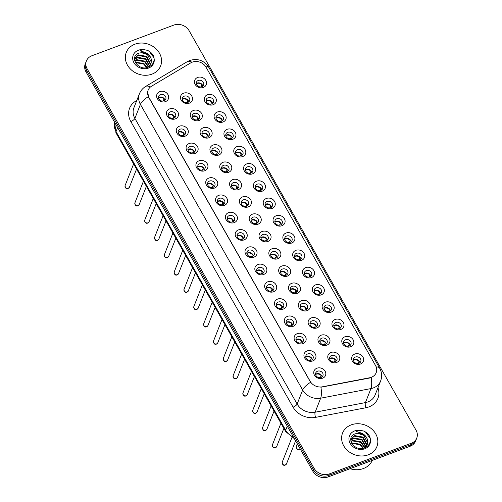 <?xml version="1.0" encoding="UTF-8"?>
<svg xmlns="http://www.w3.org/2000/svg" width="502" height="502" viewBox="0 0 502 502"><rect width="100%" height="100%" fill="white"/><g stroke="black" fill="none" stroke-linecap="round" stroke-linejoin="round"><path stroke-width="0.75" d="M175.311 118.886A6.149 5.246 -158.5 0 1 167.141 115.893A6.149 5.246 -158.5 0 1 169.638 108.903A6.149 5.246 -158.5 0 1 177.802 111.902A6.149 5.246 -158.5 0 1 175.311 118.886M170.26 111.896A3.847 3.276 21.5 0 0 168.452 113.609A3.847 3.276 21.5 0 0 169.588 117.33A3.847 3.276 21.5 0 0 173.805 118.139A3.847 3.276 21.5 0 0 175.606 116.426A3.847 3.276 21.5 0 0 174.47 112.705A3.847 3.276 21.5 0 0 170.26 111.896M185.131 136.174A6.149 5.246 -158.5 0 1 176.961 133.181A6.149 5.246 -158.5 0 1 179.459 126.19A6.149 5.246 -158.5 0 1 187.622 129.19A6.149 5.246 -158.5 0 1 185.131 136.174M180.08 129.183A3.847 3.276 21.5 0 0 178.273 130.896A3.847 3.276 21.5 0 0 179.409 134.618A3.847 3.276 21.5 0 0 183.625 135.427A3.847 3.276 21.5 0 0 185.426 133.714A3.847 3.276 21.5 0 0 184.29 129.993A3.847 3.276 21.5 0 0 180.08 129.183M194.952 153.461A6.149 5.246 -158.5 0 1 186.782 150.468A6.149 5.246 -158.5 0 1 189.279 143.478A6.149 5.246 -158.5 0 1 197.443 146.477A6.149 5.246 -158.5 0 1 194.952 153.461M189.9 146.471A3.847 3.276 21.5 0 0 188.093 148.184A3.847 3.276 21.5 0 0 189.229 151.905A3.847 3.276 21.5 0 0 193.446 152.715A3.847 3.276 21.5 0 0 195.247 151.002A3.847 3.276 21.5 0 0 194.111 147.281A3.847 3.276 21.5 0 0 189.9 146.471M204.772 170.749A6.149 5.246 -158.5 0 1 196.602 167.756A6.149 5.246 -158.5 0 1 199.099 160.765A6.149 5.246 -158.5 0 1 207.263 163.765A6.149 5.246 -158.5 0 1 204.772 170.749M199.721 163.759A3.847 3.276 21.5 0 0 197.913 165.472A3.847 3.276 21.5 0 0 199.049 169.193A3.847 3.276 21.5 0 0 203.266 170.002A3.847 3.276 21.5 0 0 205.067 168.289A3.847 3.276 21.5 0 0 203.931 164.568A3.847 3.276 21.5 0 0 199.721 163.759M214.592 188.037A6.149 5.246 -158.5 0 1 206.422 185.037A6.149 5.246 -158.5 0 1 208.92 178.053A6.149 5.246 -158.5 0 1 217.084 181.053A6.149 5.246 -158.5 0 1 214.592 188.037M209.541 181.046A3.847 3.276 21.5 0 0 207.734 182.753A3.847 3.276 21.5 0 0 208.87 186.48A3.847 3.276 21.5 0 0 213.086 187.29A3.847 3.276 21.5 0 0 214.887 185.577A3.847 3.276 21.5 0 0 213.752 181.856A3.847 3.276 21.5 0 0 209.541 181.046M224.413 205.324A6.149 5.246 -158.5 0 1 216.243 202.325A6.149 5.246 -158.5 0 1 218.74 195.341A6.149 5.246 -158.5 0 1 226.904 198.34A6.149 5.246 -158.5 0 1 224.413 205.324M219.361 198.334A3.847 3.276 21.5 0 0 217.554 200.041A3.847 3.276 21.5 0 0 218.69 203.768A3.847 3.276 21.5 0 0 222.907 204.571A3.847 3.276 21.5 0 0 224.708 202.864A3.847 3.276 21.5 0 0 223.572 199.143A3.847 3.276 21.5 0 0 219.361 198.334M234.233 222.612A6.149 5.246 -158.5 0 1 226.063 219.612A6.149 5.246 -158.5 0 1 228.561 212.628A6.149 5.246 -158.5 0 1 236.724 215.622A6.149 5.246 -158.5 0 1 234.233 222.612M229.182 215.622A3.847 3.276 21.5 0 0 227.375 217.328A3.847 3.276 21.5 0 0 228.51 221.056A3.847 3.276 21.5 0 0 232.727 221.859A3.847 3.276 21.5 0 0 234.528 220.152A3.847 3.276 21.5 0 0 233.392 216.431A3.847 3.276 21.5 0 0 229.182 215.622M244.054 239.9A6.149 5.246 -158.5 0 1 235.884 236.9A6.149 5.246 -158.5 0 1 238.381 229.916A6.149 5.246 -158.5 0 1 246.545 232.909A6.149 5.246 -158.5 0 1 244.054 239.9M239.002 232.909A3.847 3.276 21.5 0 0 237.195 234.616A3.847 3.276 21.5 0 0 238.331 238.337A3.847 3.276 21.5 0 0 242.548 239.147A3.847 3.276 21.5 0 0 244.348 237.44A3.847 3.276 21.5 0 0 243.213 233.719A3.847 3.276 21.5 0 0 239.002 232.909M253.874 257.187A6.149 5.246 -158.5 0 1 245.704 254.188A6.149 5.246 -158.5 0 1 248.201 247.204A6.149 5.246 -158.5 0 1 256.365 250.197A6.149 5.246 -158.5 0 1 253.874 257.187M248.823 250.197A3.847 3.276 21.5 0 0 247.015 251.904A3.847 3.276 21.5 0 0 248.151 255.625A3.847 3.276 21.5 0 0 252.368 256.434A3.847 3.276 21.5 0 0 254.169 254.727A3.847 3.276 21.5 0 0 253.033 251A3.847 3.276 21.5 0 0 248.823 250.197M263.694 274.475A6.149 5.246 -158.5 0 1 255.524 271.475A6.149 5.246 -158.5 0 1 258.022 264.491A6.149 5.246 -158.5 0 1 266.185 267.484A6.149 5.246 -158.5 0 1 263.694 274.475M258.643 267.484A3.847 3.276 21.5 0 0 256.836 269.191A3.847 3.276 21.5 0 0 257.972 272.912A3.847 3.276 21.5 0 0 262.188 273.722A3.847 3.276 21.5 0 0 263.989 272.015A3.847 3.276 21.5 0 0 262.853 268.288A3.847 3.276 21.5 0 0 258.643 267.484M273.515 291.762A6.149 5.246 -158.5 0 1 265.345 288.763A6.149 5.246 -158.5 0 1 267.842 281.773A6.149 5.246 -158.5 0 1 276.006 284.772A6.149 5.246 -158.5 0 1 273.515 291.762M268.463 284.772A3.847 3.276 21.5 0 0 266.656 286.479A3.847 3.276 21.5 0 0 267.792 290.2A3.847 3.276 21.5 0 0 272.009 291.009A3.847 3.276 21.5 0 0 273.81 289.303A3.847 3.276 21.5 0 0 272.674 285.575A3.847 3.276 21.5 0 0 268.463 284.772M283.335 309.05A6.149 5.246 -158.5 0 1 275.165 306.051A6.149 5.246 -158.5 0 1 277.662 299.06A6.149 5.246 -158.5 0 1 285.826 302.06A6.149 5.246 -158.5 0 1 283.335 309.05M278.284 302.053A3.847 3.276 21.5 0 0 276.476 303.766A3.847 3.276 21.5 0 0 277.612 307.488A3.847 3.276 21.5 0 0 281.829 308.297A3.847 3.276 21.5 0 0 283.63 306.584A3.847 3.276 21.5 0 0 282.494 302.863A3.847 3.276 21.5 0 0 278.284 302.053M293.155 326.338A6.149 5.246 -158.5 0 1 284.985 323.338A6.149 5.246 -158.5 0 1 287.483 316.348A6.149 5.246 -158.5 0 1 295.647 319.347A6.149 5.246 -158.5 0 1 293.155 326.338M288.104 319.341A3.847 3.276 21.5 0 0 286.297 321.054A3.847 3.276 21.5 0 0 287.433 324.775A3.847 3.276 21.5 0 0 291.649 325.585A3.847 3.276 21.5 0 0 293.45 323.872A3.847 3.276 21.5 0 0 292.315 320.15A3.847 3.276 21.5 0 0 288.104 319.341M302.976 343.619A6.149 5.246 -158.5 0 1 294.806 340.626A6.149 5.246 -158.5 0 1 297.303 333.635A6.149 5.246 -158.5 0 1 305.467 336.635A6.149 5.246 -158.5 0 1 302.976 343.619M297.924 336.629A3.847 3.276 21.5 0 0 296.117 338.342A3.847 3.276 21.5 0 0 297.253 342.063A3.847 3.276 21.5 0 0 301.47 342.872A3.847 3.276 21.5 0 0 303.271 341.159A3.847 3.276 21.5 0 0 302.135 337.438A3.847 3.276 21.5 0 0 297.924 336.629M312.796 360.907A6.149 5.246 -158.5 0 1 304.626 357.913A6.149 5.246 -158.5 0 1 307.124 350.923A6.149 5.246 -158.5 0 1 315.287 353.923A6.149 5.246 -158.5 0 1 312.796 360.907M307.745 353.916A3.847 3.276 21.5 0 0 305.938 355.629A3.847 3.276 21.5 0 0 307.073 359.35A3.847 3.276 21.5 0 0 311.29 360.16A3.847 3.276 21.5 0 0 313.091 358.447A3.847 3.276 21.5 0 0 311.955 354.726A3.847 3.276 21.5 0 0 307.745 353.916M322.617 378.194A6.149 5.246 -158.5 0 1 314.447 375.201A6.149 5.246 -158.5 0 1 316.944 368.211A6.149 5.246 -158.5 0 1 325.108 371.21A6.149 5.246 -158.5 0 1 322.617 378.194M317.565 371.204A3.847 3.276 21.5 0 0 315.758 372.917A3.847 3.276 21.5 0 0 316.9 376.638A3.847 3.276 21.5 0 0 321.111 377.448A3.847 3.276 21.5 0 0 322.911 375.734A3.847 3.276 21.5 0 0 321.776 372.013A3.847 3.276 21.5 0 0 317.565 371.204M165.491 101.605A6.149 5.246 -158.5 0 1 157.321 98.605A6.149 5.246 -158.5 0 1 159.818 91.615A6.149 5.246 -158.5 0 1 167.982 94.614A6.149 5.246 -158.5 0 1 165.491 101.605M160.439 94.608A3.847 3.276 21.5 0 0 158.632 96.321A3.847 3.276 21.5 0 0 159.768 100.042A3.847 3.276 21.5 0 0 163.985 100.852A3.847 3.276 21.5 0 0 165.785 99.139A3.847 3.276 21.5 0 0 164.65 95.418A3.847 3.276 21.5 0 0 160.439 94.608M199.143 120.449A6.149 5.246 -158.5 0 1 190.973 117.455A6.149 5.246 -158.5 0 1 193.471 110.465A6.149 5.246 -158.5 0 1 201.635 113.465A6.149 5.246 -158.5 0 1 199.143 120.449M194.092 113.458A3.847 3.276 21.5 0 0 192.285 115.171A3.847 3.276 21.5 0 0 193.421 118.892A3.847 3.276 21.5 0 0 197.637 119.702A3.847 3.276 21.5 0 0 199.438 117.989A3.847 3.276 21.5 0 0 198.303 114.268A3.847 3.276 21.5 0 0 194.092 113.458M208.964 137.736A6.149 5.246 -158.5 0 1 200.794 134.737A6.149 5.246 -158.5 0 1 203.291 127.753A6.149 5.246 -158.5 0 1 211.455 130.752A6.149 5.246 -158.5 0 1 208.964 137.736M203.912 130.746A3.847 3.276 21.5 0 0 202.105 132.459A3.847 3.276 21.5 0 0 203.241 136.18A3.847 3.276 21.5 0 0 207.458 136.99A3.847 3.276 21.5 0 0 209.259 135.276A3.847 3.276 21.5 0 0 208.123 131.555A3.847 3.276 21.5 0 0 203.912 130.746M218.784 155.024A6.149 5.246 -158.5 0 1 210.614 152.024A6.149 5.246 -158.5 0 1 213.112 145.04A6.149 5.246 -158.5 0 1 221.275 148.04A6.149 5.246 -158.5 0 1 218.784 155.024M213.733 148.034A3.847 3.276 21.5 0 0 211.926 149.74A3.847 3.276 21.5 0 0 213.061 153.468A3.847 3.276 21.5 0 0 217.278 154.271A3.847 3.276 21.5 0 0 219.079 152.564A3.847 3.276 21.5 0 0 217.943 148.843A3.847 3.276 21.5 0 0 213.733 148.034M228.605 172.311A6.149 5.246 -158.5 0 1 220.434 169.312A6.149 5.246 -158.5 0 1 222.932 162.328A6.149 5.246 -158.5 0 1 231.096 165.327A6.149 5.246 -158.5 0 1 228.605 172.311M223.553 165.321A3.847 3.276 21.5 0 0 221.746 167.028A3.847 3.276 21.5 0 0 222.888 170.755A3.847 3.276 21.5 0 0 227.099 171.558A3.847 3.276 21.5 0 0 228.899 169.852A3.847 3.276 21.5 0 0 227.764 166.131A3.847 3.276 21.5 0 0 223.553 165.321M238.425 189.599A6.149 5.246 -158.5 0 1 230.255 186.6A6.149 5.246 -158.5 0 1 232.752 179.616A6.149 5.246 -158.5 0 1 240.916 182.609A6.149 5.246 -158.5 0 1 238.425 189.599M233.374 182.609A3.847 3.276 21.5 0 0 231.566 184.316A3.847 3.276 21.5 0 0 232.708 188.043A3.847 3.276 21.5 0 0 236.919 188.846A3.847 3.276 21.5 0 0 238.72 187.139A3.847 3.276 21.5 0 0 237.584 183.418A3.847 3.276 21.5 0 0 233.374 182.609M248.245 206.887A6.149 5.246 -158.5 0 1 240.075 203.887A6.149 5.246 -158.5 0 1 242.573 196.903A6.149 5.246 -158.5 0 1 250.736 199.896A6.149 5.246 -158.5 0 1 248.245 206.887M243.194 199.896A3.847 3.276 21.5 0 0 241.387 201.603A3.847 3.276 21.5 0 0 242.529 205.324A3.847 3.276 21.5 0 0 246.739 206.134A3.847 3.276 21.5 0 0 248.54 204.427A3.847 3.276 21.5 0 0 247.404 200.706A3.847 3.276 21.5 0 0 243.194 199.896M258.066 224.174A6.149 5.246 -158.5 0 1 249.896 221.175A6.149 5.246 -158.5 0 1 252.393 214.191A6.149 5.246 -158.5 0 1 260.557 217.184A6.149 5.246 -158.5 0 1 258.066 224.174M253.014 217.184A3.847 3.276 21.5 0 0 251.207 218.891A3.847 3.276 21.5 0 0 252.349 222.612A3.847 3.276 21.5 0 0 256.56 223.421A3.847 3.276 21.5 0 0 258.361 221.715A3.847 3.276 21.5 0 0 257.225 217.987A3.847 3.276 21.5 0 0 253.014 217.184M267.886 241.462A6.149 5.246 -158.5 0 1 259.716 238.463A6.149 5.246 -158.5 0 1 262.213 231.472A6.149 5.246 -158.5 0 1 270.377 234.472A6.149 5.246 -158.5 0 1 267.886 241.462M262.835 234.472A3.847 3.276 21.5 0 0 261.027 236.178A3.847 3.276 21.5 0 0 262.169 239.9A3.847 3.276 21.5 0 0 266.38 240.709A3.847 3.276 21.5 0 0 268.181 239.002A3.847 3.276 21.5 0 0 267.045 235.275A3.847 3.276 21.5 0 0 262.835 234.472M277.706 258.75A6.149 5.246 -158.5 0 1 269.536 255.75A6.149 5.246 -158.5 0 1 272.034 248.76A6.149 5.246 -158.5 0 1 280.198 251.759A6.149 5.246 -158.5 0 1 277.706 258.75M272.655 251.753A3.847 3.276 21.5 0 0 270.848 253.466A3.847 3.276 21.5 0 0 271.99 257.187A3.847 3.276 21.5 0 0 276.2 257.997A3.847 3.276 21.5 0 0 278.001 256.29A3.847 3.276 21.5 0 0 276.866 252.562A3.847 3.276 21.5 0 0 272.655 251.753M287.527 276.037A6.149 5.246 -158.5 0 1 279.357 273.038A6.149 5.246 -158.5 0 1 281.854 266.047A6.149 5.246 -158.5 0 1 290.018 269.047A6.149 5.246 -158.5 0 1 287.527 276.037M282.475 269.041A3.847 3.276 21.5 0 0 280.668 270.754A3.847 3.276 21.5 0 0 281.81 274.475A3.847 3.276 21.5 0 0 286.021 275.284A3.847 3.276 21.5 0 0 287.822 273.571A3.847 3.276 21.5 0 0 286.686 269.85A3.847 3.276 21.5 0 0 282.475 269.041M297.347 293.325A6.149 5.246 -158.5 0 1 289.177 290.325A6.149 5.246 -158.5 0 1 291.675 283.335A6.149 5.246 -158.5 0 1 299.838 286.335A6.149 5.246 -158.5 0 1 297.347 293.325M292.296 286.328A3.847 3.276 21.5 0 0 290.489 288.041A3.847 3.276 21.5 0 0 291.631 291.762A3.847 3.276 21.5 0 0 295.841 292.572A3.847 3.276 21.5 0 0 297.648 290.859A3.847 3.276 21.5 0 0 296.506 287.138A3.847 3.276 21.5 0 0 292.296 286.328M307.168 310.606A6.149 5.246 -158.5 0 1 298.997 307.613A6.149 5.246 -158.5 0 1 301.495 300.623A6.149 5.246 -158.5 0 1 309.659 303.622A6.149 5.246 -158.5 0 1 307.168 310.606M302.116 303.616A3.847 3.276 21.5 0 0 300.309 305.329A3.847 3.276 21.5 0 0 301.451 309.05A3.847 3.276 21.5 0 0 305.662 309.859A3.847 3.276 21.5 0 0 307.469 308.146A3.847 3.276 21.5 0 0 306.327 304.425A3.847 3.276 21.5 0 0 302.116 303.616M316.988 327.894A6.149 5.246 -158.5 0 1 308.818 324.901A6.149 5.246 -158.5 0 1 311.315 317.91A6.149 5.246 -158.5 0 1 319.479 320.91A6.149 5.246 -158.5 0 1 316.988 327.894M311.937 320.903A3.847 3.276 21.5 0 0 310.129 322.617A3.847 3.276 21.5 0 0 311.271 326.338A3.847 3.276 21.5 0 0 315.482 327.147A3.847 3.276 21.5 0 0 317.289 325.434A3.847 3.276 21.5 0 0 316.147 321.713A3.847 3.276 21.5 0 0 311.937 320.903M326.808 345.181A6.149 5.246 -158.5 0 1 318.644 342.188A6.149 5.246 -158.5 0 1 321.136 335.198A6.149 5.246 -158.5 0 1 329.299 338.197A6.149 5.246 -158.5 0 1 326.808 345.181M321.757 338.191A3.847 3.276 21.5 0 0 319.95 339.904A3.847 3.276 21.5 0 0 321.092 343.625A3.847 3.276 21.5 0 0 325.302 344.435A3.847 3.276 21.5 0 0 327.109 342.722A3.847 3.276 21.5 0 0 325.967 339.001A3.847 3.276 21.5 0 0 321.757 338.191M336.629 362.469A6.149 5.246 -158.5 0 1 328.465 359.476A6.149 5.246 -158.5 0 1 330.956 352.486A6.149 5.246 -158.5 0 1 339.12 355.485A6.149 5.246 -158.5 0 1 336.629 362.469M331.577 355.479A3.847 3.276 21.5 0 0 329.77 357.192A3.847 3.276 21.5 0 0 330.912 360.913A3.847 3.276 21.5 0 0 335.123 361.722A3.847 3.276 21.5 0 0 336.93 360.009A3.847 3.276 21.5 0 0 335.788 356.288A3.847 3.276 21.5 0 0 331.577 355.479M189.323 103.161A6.149 5.246 -158.5 0 1 181.153 100.168A6.149 5.246 -158.5 0 1 183.65 93.177A6.149 5.246 -158.5 0 1 191.814 96.177A6.149 5.246 -158.5 0 1 189.323 103.161M184.272 96.171A3.847 3.276 21.5 0 0 182.464 97.884A3.847 3.276 21.5 0 0 183.6 101.605A3.847 3.276 21.5 0 0 187.817 102.414A3.847 3.276 21.5 0 0 189.618 100.701A3.847 3.276 21.5 0 0 188.482 96.98A3.847 3.276 21.5 0 0 184.272 96.171M213.155 104.723A6.149 5.246 -158.5 0 1 204.985 101.724A6.149 5.246 -158.5 0 1 207.483 94.74A6.149 5.246 -158.5 0 1 215.647 97.739A6.149 5.246 -158.5 0 1 213.155 104.723M208.104 97.733A3.847 3.276 21.5 0 0 206.297 99.44A3.847 3.276 21.5 0 0 207.439 103.167A3.847 3.276 21.5 0 0 211.649 103.977A3.847 3.276 21.5 0 0 213.457 102.264A3.847 3.276 21.5 0 0 212.315 98.543A3.847 3.276 21.5 0 0 208.104 97.733M222.976 122.011A6.149 5.246 -158.5 0 1 214.806 119.012A6.149 5.246 -158.5 0 1 217.303 112.028A6.149 5.246 -158.5 0 1 225.467 115.027A6.149 5.246 -158.5 0 1 222.976 122.011M217.924 115.021A3.847 3.276 21.5 0 0 216.117 116.728A3.847 3.276 21.5 0 0 217.259 120.455A3.847 3.276 21.5 0 0 221.47 121.258A3.847 3.276 21.5 0 0 223.277 119.551A3.847 3.276 21.5 0 0 222.135 115.83A3.847 3.276 21.5 0 0 217.924 115.021M232.796 139.299A6.149 5.246 -158.5 0 1 224.626 136.299A6.149 5.246 -158.5 0 1 227.124 129.315A6.149 5.246 -158.5 0 1 235.287 132.315A6.149 5.246 -158.5 0 1 232.796 139.299M227.745 132.308A3.847 3.276 21.5 0 0 225.938 134.015A3.847 3.276 21.5 0 0 227.08 137.743A3.847 3.276 21.5 0 0 231.29 138.546A3.847 3.276 21.5 0 0 233.097 136.839A3.847 3.276 21.5 0 0 231.955 133.118A3.847 3.276 21.5 0 0 227.745 132.308M242.617 156.586A6.149 5.246 -158.5 0 1 234.453 153.587A6.149 5.246 -158.5 0 1 236.944 146.603A6.149 5.246 -158.5 0 1 245.108 149.596A6.149 5.246 -158.5 0 1 242.617 156.586M237.565 149.596A3.847 3.276 21.5 0 0 235.758 151.303A3.847 3.276 21.5 0 0 236.9 155.03A3.847 3.276 21.5 0 0 241.111 155.833A3.847 3.276 21.5 0 0 242.918 154.127A3.847 3.276 21.5 0 0 241.776 150.405A3.847 3.276 21.5 0 0 237.565 149.596M252.437 173.874A6.149 5.246 -158.5 0 1 244.273 170.875A6.149 5.246 -158.5 0 1 246.764 163.89A6.149 5.246 -158.5 0 1 254.928 166.884A6.149 5.246 -158.5 0 1 252.437 173.874M247.386 166.884A3.847 3.276 21.5 0 0 245.578 168.59A3.847 3.276 21.5 0 0 246.72 172.311A3.847 3.276 21.5 0 0 250.931 173.121A3.847 3.276 21.5 0 0 252.738 171.414A3.847 3.276 21.5 0 0 251.596 167.687A3.847 3.276 21.5 0 0 247.386 166.884M262.257 191.162A6.149 5.246 -158.5 0 1 254.094 188.162A6.149 5.246 -158.5 0 1 256.585 181.178A6.149 5.246 -158.5 0 1 264.755 184.171A6.149 5.246 -158.5 0 1 262.257 191.162M257.206 184.171A3.847 3.276 21.5 0 0 255.405 185.878A3.847 3.276 21.5 0 0 256.541 189.599A3.847 3.276 21.5 0 0 260.751 190.409A3.847 3.276 21.5 0 0 262.559 188.702A3.847 3.276 21.5 0 0 261.416 184.974A3.847 3.276 21.5 0 0 257.206 184.171M272.078 208.449A6.149 5.246 -158.5 0 1 263.914 205.45A6.149 5.246 -158.5 0 1 266.405 198.459A6.149 5.246 -158.5 0 1 274.575 201.459A6.149 5.246 -158.5 0 1 272.078 208.449M267.026 201.459A3.847 3.276 21.5 0 0 265.225 203.166A3.847 3.276 21.5 0 0 266.361 206.887A3.847 3.276 21.5 0 0 270.572 207.696A3.847 3.276 21.5 0 0 272.379 205.989A3.847 3.276 21.5 0 0 271.237 202.262A3.847 3.276 21.5 0 0 267.026 201.459M281.898 225.737A6.149 5.246 -158.5 0 1 273.734 222.737A6.149 5.246 -158.5 0 1 276.225 215.747A6.149 5.246 -158.5 0 1 284.396 218.746A6.149 5.246 -158.5 0 1 281.898 225.737M276.847 218.74A3.847 3.276 21.5 0 0 275.046 220.453A3.847 3.276 21.5 0 0 276.182 224.174A3.847 3.276 21.5 0 0 280.392 224.984A3.847 3.276 21.5 0 0 282.199 223.277A3.847 3.276 21.5 0 0 281.057 219.55A3.847 3.276 21.5 0 0 276.847 218.74M291.718 243.024A6.149 5.246 -158.5 0 1 283.555 240.025A6.149 5.246 -158.5 0 1 286.046 233.035A6.149 5.246 -158.5 0 1 294.216 236.034A6.149 5.246 -158.5 0 1 291.718 243.024M286.667 236.028A3.847 3.276 21.5 0 0 284.866 237.741A3.847 3.276 21.5 0 0 286.002 241.462A3.847 3.276 21.5 0 0 290.212 242.271A3.847 3.276 21.5 0 0 292.02 240.558A3.847 3.276 21.5 0 0 290.878 236.837A3.847 3.276 21.5 0 0 286.667 236.028M301.539 260.312A6.149 5.246 -158.5 0 1 293.375 257.313A6.149 5.246 -158.5 0 1 295.866 250.322A6.149 5.246 -158.5 0 1 304.036 253.322A6.149 5.246 -158.5 0 1 301.539 260.312M296.487 253.315A3.847 3.276 21.5 0 0 294.687 255.029A3.847 3.276 21.5 0 0 295.822 258.75A3.847 3.276 21.5 0 0 300.033 259.559A3.847 3.276 21.5 0 0 301.84 257.846A3.847 3.276 21.5 0 0 300.698 254.125A3.847 3.276 21.5 0 0 296.487 253.315M311.359 277.593A6.149 5.246 -158.5 0 1 303.195 274.6A6.149 5.246 -158.5 0 1 305.687 267.61A6.149 5.246 -158.5 0 1 313.857 270.609A6.149 5.246 -158.5 0 1 311.359 277.593M306.308 270.603A3.847 3.276 21.5 0 0 304.507 272.316A3.847 3.276 21.5 0 0 305.643 276.037A3.847 3.276 21.5 0 0 309.853 276.847A3.847 3.276 21.5 0 0 311.66 275.134A3.847 3.276 21.5 0 0 310.518 271.413A3.847 3.276 21.5 0 0 306.308 270.603M321.18 294.881A6.149 5.246 -158.5 0 1 313.016 291.888A6.149 5.246 -158.5 0 1 315.507 284.898A6.149 5.246 -158.5 0 1 323.677 287.897A6.149 5.246 -158.5 0 1 321.18 294.881M316.128 287.891A3.847 3.276 21.5 0 0 314.327 289.604A3.847 3.276 21.5 0 0 315.463 293.325A3.847 3.276 21.5 0 0 319.674 294.134A3.847 3.276 21.5 0 0 321.481 292.421A3.847 3.276 21.5 0 0 320.345 288.7A3.847 3.276 21.5 0 0 316.128 287.891M331 312.169A6.149 5.246 -158.5 0 1 322.836 309.176A6.149 5.246 -158.5 0 1 325.327 302.185A6.149 5.246 -158.5 0 1 333.497 305.185A6.149 5.246 -158.5 0 1 331 312.169M325.949 305.178A3.847 3.276 21.5 0 0 324.148 306.891A3.847 3.276 21.5 0 0 325.283 310.612A3.847 3.276 21.5 0 0 329.494 311.422A3.847 3.276 21.5 0 0 331.301 309.709A3.847 3.276 21.5 0 0 330.165 305.988A3.847 3.276 21.5 0 0 325.949 305.178M340.82 329.456A6.149 5.246 -158.5 0 1 332.657 326.463A6.149 5.246 -158.5 0 1 335.148 319.473A6.149 5.246 -158.5 0 1 343.318 322.472A6.149 5.246 -158.5 0 1 340.82 329.456M335.769 322.466A3.847 3.276 21.5 0 0 333.968 324.179A3.847 3.276 21.5 0 0 335.104 327.9A3.847 3.276 21.5 0 0 339.314 328.71A3.847 3.276 21.5 0 0 341.122 326.997A3.847 3.276 21.5 0 0 339.986 323.275A3.847 3.276 21.5 0 0 335.769 322.466M350.641 346.744A6.149 5.246 -158.5 0 1 342.477 343.744A6.149 5.246 -158.5 0 1 344.968 336.76A6.149 5.246 -158.5 0 1 353.138 339.76A6.149 5.246 -158.5 0 1 350.641 346.744M345.589 339.754A3.847 3.276 21.5 0 0 343.788 341.46A3.847 3.276 21.5 0 0 344.924 345.188A3.847 3.276 21.5 0 0 349.135 345.997A3.847 3.276 21.5 0 0 350.942 344.284A3.847 3.276 21.5 0 0 349.806 340.563A3.847 3.276 21.5 0 0 345.589 339.754M360.461 364.032A6.149 5.246 -158.5 0 1 352.297 361.032A6.149 5.246 -158.5 0 1 354.788 354.048A6.149 5.246 -158.5 0 1 362.959 357.047A6.149 5.246 -158.5 0 1 360.461 364.032M355.41 357.041A3.847 3.276 21.5 0 0 353.609 358.748A3.847 3.276 21.5 0 0 354.745 362.475A3.847 3.276 21.5 0 0 358.955 363.279A3.847 3.276 21.5 0 0 360.762 361.572A3.847 3.276 21.5 0 0 359.627 357.851A3.847 3.276 21.5 0 0 355.41 357.041M203.335 87.436A6.149 5.246 -158.5 0 1 195.165 84.443A6.149 5.246 -158.5 0 1 197.662 77.452A6.149 5.246 -158.5 0 1 205.826 80.452A6.149 5.246 -158.5 0 1 203.335 87.436M198.284 80.445A3.847 3.276 21.5 0 0 196.477 82.159A3.847 3.276 21.5 0 0 197.619 85.88A3.847 3.276 21.5 0 0 201.829 86.689A3.847 3.276 21.5 0 0 203.636 84.976A3.847 3.276 21.5 0 0 202.494 81.255A3.847 3.276 21.5 0 0 198.284 80.445M168.283 115.052A3.847 3.276 -158.5 0 1 169.224 114.512A3.847 3.276 -158.5 0 1 174.746 117.6M178.103 132.34A3.847 3.276 -158.5 0 1 179.045 131.8A3.847 3.276 -158.5 0 1 184.567 134.887M187.924 149.627A3.847 3.276 -158.5 0 1 188.865 149.088A3.847 3.276 -158.5 0 1 194.387 152.175M197.744 166.915A3.847 3.276 -158.5 0 1 198.685 166.375A3.847 3.276 -158.5 0 1 204.207 169.463M207.564 184.203A3.847 3.276 -158.5 0 1 208.506 183.663A3.847 3.276 -158.5 0 1 214.028 186.75M217.385 201.49A3.847 3.276 -158.5 0 1 218.326 200.951A3.847 3.276 -158.5 0 1 223.848 204.038M227.205 218.778A3.847 3.276 -158.5 0 1 228.146 218.238A3.847 3.276 -158.5 0 1 233.668 221.326M237.026 236.059A3.847 3.276 -158.5 0 1 237.967 235.526A3.847 3.276 -158.5 0 1 243.489 238.613M246.846 253.347A3.847 3.276 -158.5 0 1 247.787 252.813A3.847 3.276 -158.5 0 1 253.309 255.894M256.666 270.634A3.847 3.276 -158.5 0 1 257.608 270.101A3.847 3.276 -158.5 0 1 263.13 273.182M266.487 287.922A3.847 3.276 -158.5 0 1 267.428 287.382A3.847 3.276 -158.5 0 1 272.95 290.47M276.307 305.21A3.847 3.276 -158.5 0 1 277.248 304.67A3.847 3.276 -158.5 0 1 282.77 307.757M286.127 322.497A3.847 3.276 -158.5 0 1 287.069 321.958A3.847 3.276 -158.5 0 1 292.591 325.045M295.948 339.785A3.847 3.276 -158.5 0 1 296.889 339.245A3.847 3.276 -158.5 0 1 302.411 342.333M305.768 357.073A3.847 3.276 -158.5 0 1 306.709 356.533A3.847 3.276 -158.5 0 1 312.231 359.62M315.589 374.36A3.847 3.276 -158.5 0 1 316.53 373.821A3.847 3.276 -158.5 0 1 322.052 376.908M158.463 97.764A3.847 3.276 -158.5 0 1 159.404 97.225A3.847 3.276 -158.5 0 1 164.926 100.312M192.115 116.615A3.847 3.276 -158.5 0 1 193.057 116.075A3.847 3.276 -158.5 0 1 198.579 119.162M201.936 133.902A3.847 3.276 -158.5 0 1 202.877 133.363A3.847 3.276 -158.5 0 1 208.399 136.45M211.756 151.19A3.847 3.276 -158.5 0 1 212.697 150.65A3.847 3.276 -158.5 0 1 218.219 153.737M221.577 168.477A3.847 3.276 -158.5 0 1 222.518 167.938A3.847 3.276 -158.5 0 1 228.04 171.025M231.397 185.765A3.847 3.276 -158.5 0 1 232.338 185.225A3.847 3.276 -158.5 0 1 237.86 188.313M241.217 203.046A3.847 3.276 -158.5 0 1 242.159 202.513A3.847 3.276 -158.5 0 1 247.681 205.6M251.038 220.334A3.847 3.276 -158.5 0 1 251.979 219.801A3.847 3.276 -158.5 0 1 257.501 222.882M260.858 237.622A3.847 3.276 -158.5 0 1 261.799 237.088A3.847 3.276 -158.5 0 1 267.321 240.169M270.678 254.909A3.847 3.276 -158.5 0 1 271.626 254.37A3.847 3.276 -158.5 0 1 277.142 257.457M280.499 272.197A3.847 3.276 -158.5 0 1 281.446 271.657A3.847 3.276 -158.5 0 1 286.962 274.745M290.319 289.485A3.847 3.276 -158.5 0 1 291.267 288.945A3.847 3.276 -158.5 0 1 296.782 292.032M300.14 306.772A3.847 3.276 -158.5 0 1 301.087 306.233A3.847 3.276 -158.5 0 1 306.603 309.32M309.96 324.06A3.847 3.276 -158.5 0 1 310.907 323.52A3.847 3.276 -158.5 0 1 316.423 326.607M319.78 341.347A3.847 3.276 -158.5 0 1 320.728 340.808A3.847 3.276 -158.5 0 1 326.244 343.895M329.601 358.635A3.847 3.276 -158.5 0 1 330.548 358.095A3.847 3.276 -158.5 0 1 336.064 361.183M182.295 99.327A3.847 3.276 -158.5 0 1 183.236 98.787A3.847 3.276 -158.5 0 1 188.758 101.875M206.127 100.889A3.847 3.276 -158.5 0 1 207.075 100.35A3.847 3.276 -158.5 0 1 212.591 103.437M215.948 118.177A3.847 3.276 -158.5 0 1 216.895 117.637A3.847 3.276 -158.5 0 1 222.411 120.725M225.768 135.465A3.847 3.276 -158.5 0 1 226.716 134.925A3.847 3.276 -158.5 0 1 232.231 138.012M235.589 152.746A3.847 3.276 -158.5 0 1 236.536 152.213A3.847 3.276 -158.5 0 1 242.052 155.3M245.409 170.034A3.847 3.276 -158.5 0 1 246.356 169.5A3.847 3.276 -158.5 0 1 251.872 172.588M255.229 187.321A3.847 3.276 -158.5 0 1 256.177 186.788A3.847 3.276 -158.5 0 1 261.693 189.869M265.05 204.609A3.847 3.276 -158.5 0 1 265.997 204.076A3.847 3.276 -158.5 0 1 271.513 207.157M274.87 221.897A3.847 3.276 -158.5 0 1 275.818 221.357A3.847 3.276 -158.5 0 1 281.333 224.444M284.69 239.184A3.847 3.276 -158.5 0 1 285.638 238.645A3.847 3.276 -158.5 0 1 291.154 241.732M294.511 256.472A3.847 3.276 -158.5 0 1 295.458 255.932A3.847 3.276 -158.5 0 1 300.974 259.019M304.331 273.759A3.847 3.276 -158.5 0 1 305.279 273.22A3.847 3.276 -158.5 0 1 310.794 276.307M314.152 291.047A3.847 3.276 -158.5 0 1 315.099 290.507A3.847 3.276 -158.5 0 1 320.615 293.595M323.978 308.335A3.847 3.276 -158.5 0 1 324.919 307.795A3.847 3.276 -158.5 0 1 330.435 310.882M333.799 325.622A3.847 3.276 -158.5 0 1 334.74 325.083A3.847 3.276 -158.5 0 1 340.256 328.17M343.619 342.91A3.847 3.276 -158.5 0 1 344.56 342.37A3.847 3.276 -158.5 0 1 350.076 345.458M353.439 360.198A3.847 3.276 -158.5 0 1 354.381 359.658A3.847 3.276 -158.5 0 1 359.896 362.745M196.307 83.602A3.847 3.276 -158.5 0 1 197.255 83.062A3.847 3.276 -158.5 0 1 202.77 86.149M190.785 62.85A10.379 8.854 -158.5 0 1 192.272 62.141A10.379 8.854 -158.5 0 1 206.058 67.199L375.521 365.512A10.379 8.854 -158.5 0 1 376.186 372.685A10.379 8.854 -158.5 0 1 369.679 377.755L322.303 386.816A10.379 8.854 -158.5 0 1 310.154 381.3L148.818 97.294A10.379 8.854 -158.5 0 1 148.159 90.115A10.379 8.854 -158.5 0 1 151.541 86.212L190.785 62.85M134.95 44.182A18.455 15.738 21.5 0 0 126.291 52.39A18.455 15.738 21.5 0 0 131.744 70.255A18.455 15.738 21.5 0 0 151.968 74.139A18.455 15.738 21.5 0 0 160.627 65.931A18.455 15.738 21.5 0 0 155.168 48.06A18.455 15.738 21.5 0 0 134.95 44.182A18.455 15.738 21.5 0 0 126.291 52.39A18.455 15.738 21.5 0 0 131.744 70.255A18.455 15.738 21.5 0 0 151.968 74.139A18.455 15.738 21.5 0 0 160.627 65.931A18.455 15.738 21.5 0 0 155.168 48.06A18.455 15.738 21.5 0 0 134.95 44.182M351.212 424.874A18.455 15.738 21.5 0 0 342.552 433.082A18.455 15.738 21.5 0 0 348.012 450.947A18.455 15.738 21.5 0 0 368.23 454.831A18.455 15.738 21.5 0 0 376.889 446.623A18.455 15.738 21.5 0 0 371.436 428.752A18.455 15.738 21.5 0 0 351.212 424.874A18.455 15.738 21.5 0 0 342.552 433.082A18.455 15.738 21.5 0 0 348.012 450.947A18.455 15.738 21.5 0 0 368.23 454.831A18.455 15.738 21.5 0 0 376.889 446.623A18.455 15.738 21.5 0 0 371.436 428.752A18.455 15.738 21.5 0 0 351.212 424.874M86.432 60.905L85.252 63.892A11.533 9.833 21.5 0 0 85.986 71.868L312.884 471.278A11.533 9.833 21.5 0 0 328.201 476.9L410.159 446.228L410.749 444.734A11.533 9.833 21.5 0 0 416.158 439.601A11.533 9.833 21.5 0 1 410.749 444.734L328.791 475.407L410.749 444.734L411.333 443.235A11.533 9.833 21.5 0 0 416.748 438.108A11.533 9.833 21.5 0 0 416.014 430.132L189.116 30.722A11.533 9.833 21.5 0 0 173.799 25.1L91.841 55.772A11.533 9.833 21.5 0 0 86.432 60.905A11.533 9.833 21.5 0 0 87.166 68.874L314.064 468.291A11.533 9.833 21.5 0 0 329.381 473.907L411.333 443.235M312.884 471.278L313.474 469.784A11.533 9.833 21.5 0 0 328.791 475.407A11.533 9.833 21.5 0 1 313.474 469.784L86.576 70.368L313.474 469.784L314.064 468.291M85.842 62.399A11.533 9.833 21.5 0 0 86.576 70.368A11.533 9.833 21.5 0 1 85.842 62.399M372.534 376.858L369.572 378.031L320.929 387.224A13.46 4.192 79.2 0 1 320.665 398.193A15.38 13.115 -158.5 0 1 302.668 390.023A13.46 4.832 150.4 0 1 310.594 382.26L148.749 97.476L147.657 91.979M410.159 446.228A11.533 9.833 21.5 0 0 415.568 441.095L416.748 438.108M201.038 86.884L201.854 84.813A4.229 3.608 21.5 0 0 196.778 83.495A4.229 3.608 21.5 0 0 196.326 83.702M187.026 102.615L187.842 100.538A4.229 3.608 21.5 0 0 182.314 99.427M163.194 101.053L164.01 98.982A4.229 3.608 21.5 0 0 158.475 97.865M210.859 104.171L211.675 102.101A4.229 3.608 21.5 0 0 206.598 100.783A4.229 3.608 21.5 0 0 206.146 100.99M220.679 121.459L221.495 119.388A4.229 3.608 21.5 0 0 216.418 118.07A4.229 3.608 21.5 0 0 215.967 118.277M230.5 138.747L231.315 136.676A4.229 3.608 21.5 0 0 226.239 135.358A4.229 3.608 21.5 0 0 225.787 135.565M240.32 156.034L241.136 153.963A4.229 3.608 21.5 0 0 236.059 152.646A4.229 3.608 21.5 0 0 235.607 152.853M196.847 119.896L197.662 117.826A4.229 3.608 21.5 0 0 192.134 116.715M206.667 137.184L207.483 135.113A4.229 3.608 21.5 0 0 201.955 134.003M216.487 154.472L217.303 152.401A4.229 3.608 21.5 0 0 211.775 151.29M151.372 59.575A8.691 7.411 21.5 0 0 141.457 52.704L139.048 53.105C128.75 56.161 137.855 71.297 147.939 67.306C152.15 65.687 154.202 62.775 154.095 58.558L153.637 56.174C152.351 53.57 150.28 51.624 147.425 50.344L144.752 49.798C142.932 49.497 141.457 49.893 140.334 50.978L145.047 52.346C148.435 53.808 150.544 56.218 151.372 59.575L151.027 63.66L147.776 67.356M135.17 62.148L143.911 63.497L147.161 67.519M134.63 60.566L136.481 59.644L144.846 61.125L148.592 66.822M134.724 60.943L136.243 60.234L144.614 61.715L148.278 67.042M134.467 59.18L137.416 57.266L145.787 58.747L149.646 65.862M134.48 59.512L137.178 57.862L145.549 59.343L149.408 66.113M134.542 58.106L138.351 54.894L146.722 56.375L150.575 63.823L150.449 64.808M134.517 58.314L138.119 55.49L146.49 56.971L150.336 64.419L150.274 65.078M135.389 62.581L143.679 64.093L146.703 67.613M150.092 66.032L149.929 66.408M141.457 52.704L147.425 54.592L151.271 62.047L150.901 63.955M147.425 50.344L149.326 51.449L154.032 57.893M350.063 468.717A19.227 16.39 21.5 0 0 363.423 468.535A19.227 16.39 21.5 0 0 372.277 460.403M367.64 440.267A8.691 7.411 21.5 0 0 357.719 433.395L355.309 433.803C345.012 436.853 354.117 451.988 364.207 447.997C368.412 446.378 370.463 443.467 370.357 439.25L369.899 436.865C368.619 434.261 366.542 432.316 363.686 431.036L361.013 430.49C359.194 430.189 357.725 430.584 356.596 431.67L361.308 433.038C364.697 434.5 366.805 436.909 367.64 440.267L367.288 444.352L364.038 448.048M351.438 442.839L360.179 444.188L363.423 448.211M350.892 441.258L352.743 440.336L361.114 441.816L364.854 447.514M350.986 441.634L352.511 440.925L360.875 442.406L364.54 447.734M350.729 439.871L353.678 437.957L362.049 439.445L365.908 446.554M350.741 440.204L353.446 438.553L361.816 440.034L365.669 446.805M350.804 438.798L354.613 435.585L362.984 437.066L366.837 444.515L366.711 445.5M350.779 439.005L354.381 436.182L362.751 437.662L366.604 445.111L366.535 445.77M351.657 443.272L359.94 444.785L362.965 448.305M366.353 446.724L366.19 447.1M357.719 433.395L363.686 435.29L367.539 442.739L367.163 444.647M363.686 431.036L365.588 432.14L370.294 438.585M250.14 173.322L250.956 171.251A4.229 3.608 21.5 0 0 245.88 169.933A4.229 3.608 21.5 0 0 245.428 170.14M259.961 190.609L260.776 188.539A4.229 3.608 21.5 0 0 255.7 187.221A4.229 3.608 21.5 0 0 255.248 187.428M269.781 207.897L270.597 205.826A4.229 3.608 21.5 0 0 265.52 204.509A4.229 3.608 21.5 0 0 265.069 204.716M226.308 171.759L227.124 169.689A4.229 3.608 21.5 0 0 221.595 168.578M236.128 189.047L236.944 186.976A4.229 3.608 21.5 0 0 231.416 185.865M245.949 206.335L246.764 204.264A4.229 3.608 21.5 0 0 241.236 203.153M279.601 225.185L280.417 223.114A4.229 3.608 21.5 0 0 275.341 221.796A4.229 3.608 21.5 0 0 274.889 222.003M289.422 242.472L290.238 240.402A4.229 3.608 21.5 0 0 285.161 239.084A4.229 3.608 21.5 0 0 284.709 239.285M299.242 259.76L300.058 257.689A4.229 3.608 21.5 0 0 294.981 256.371A4.229 3.608 21.5 0 0 294.53 256.572M309.063 277.048L309.878 274.97A4.229 3.608 21.5 0 0 304.802 273.659A4.229 3.608 21.5 0 0 304.35 273.86M318.883 294.335L319.699 292.258A4.229 3.608 21.5 0 0 314.622 290.947A4.229 3.608 21.5 0 0 314.17 291.147M255.769 223.622L256.585 221.551A4.229 3.608 21.5 0 0 251.056 220.441M265.589 240.91L266.405 238.839A4.229 3.608 21.5 0 0 260.877 237.728M275.41 258.197L276.225 256.127A4.229 3.608 21.5 0 0 270.697 255.016M285.23 275.485L286.046 273.414A4.229 3.608 21.5 0 0 280.518 272.297M295.05 292.773L295.866 290.702A4.229 3.608 21.5 0 0 290.338 289.585M328.703 311.623L329.519 309.546A4.229 3.608 21.5 0 0 324.449 308.234A4.229 3.608 21.5 0 0 323.991 308.435M338.524 328.904L339.339 326.833A4.229 3.608 21.5 0 0 334.269 325.516A4.229 3.608 21.5 0 0 333.811 325.723M348.344 346.192L349.16 344.121A4.229 3.608 21.5 0 0 344.09 342.803A4.229 3.608 21.5 0 0 343.632 343.01M358.164 363.479L358.98 361.409A4.229 3.608 21.5 0 0 353.91 360.091A4.229 3.608 21.5 0 0 353.452 360.298M304.871 310.06L305.687 307.99A4.229 3.608 21.5 0 0 300.158 306.873M314.691 327.348L315.507 325.271A4.229 3.608 21.5 0 0 309.979 324.16M324.512 344.636L325.327 342.559A4.229 3.608 21.5 0 0 319.799 341.448M334.332 361.917L335.148 359.846A4.229 3.608 21.5 0 0 329.619 358.735M173.014 118.34L173.83 116.263A4.229 3.608 21.5 0 0 168.295 115.153M182.835 135.628L183.65 133.551A4.229 3.608 21.5 0 0 178.116 132.44M192.655 152.915L193.471 150.838A4.229 3.608 21.5 0 0 187.936 149.728M202.475 170.197L203.291 168.126A4.229 3.608 21.5 0 0 197.757 167.015M212.296 187.484L213.112 185.414A4.229 3.608 21.5 0 0 207.577 184.303M222.116 204.772L222.932 202.701A4.229 3.608 21.5 0 0 217.404 201.591M231.937 222.06L232.752 219.989A4.229 3.608 21.5 0 0 227.224 218.878M241.757 239.347L242.573 237.277A4.229 3.608 21.5 0 0 237.044 236.166M251.577 256.635L252.393 254.564A4.229 3.608 21.5 0 0 246.865 253.454M261.398 273.923L262.213 271.852A4.229 3.608 21.5 0 0 256.685 270.741M271.218 291.21L272.034 289.139A4.229 3.608 21.5 0 0 266.506 288.029M281.038 308.498L281.854 306.427A4.229 3.608 21.5 0 0 276.326 305.31M290.859 325.785L291.675 323.715A4.229 3.608 21.5 0 0 286.146 322.598M300.679 343.073L301.495 341.002A4.229 3.608 21.5 0 0 295.967 339.885M310.5 360.361L311.315 358.284A4.229 3.608 21.5 0 0 305.787 357.173M320.32 377.648L321.136 375.571A4.229 3.608 21.5 0 0 315.607 374.461M377.937 387.801A19.227 16.39 -158.5 0 1 368.882 406.909A19.227 16.39 -158.5 0 1 365.858 407.756L315.563 417.369A19.227 16.39 -158.5 0 1 293.074 407.153L130.815 121.528A19.227 16.39 -158.5 0 1 135.854 101.015L136.795 100.456M367.847 401.92A15.38 13.115 21.5 0 0 375.063 395.08L380.591 381.062A15.38 13.115 -158.5 0 1 373.375 387.902A15.38 13.115 -158.5 0 1 370.953 388.579L320.665 398.193L315.137 412.211L365.425 402.598A15.38 13.115 21.5 0 0 367.847 401.92M376.186 366.943A13.46 4.832 -29.6 0 1 379.65 368.148L208.769 67.337C204.126 60.428 197.801 58.132 189.8 60.447L187.353 61.62A13.46 5.873 59.2 0 1 191.977 62.254M187.353 61.62L145.693 86.419C142.8 88.17 140.711 90.617 139.43 93.767A15.38 13.115 -158.5 0 0 140.409 104.397L134.881 118.416L297.14 404.041L302.668 390.023L140.409 104.397A13.46 4.832 -29.6 0 1 148.335 96.641M145.693 86.419A13.46 5.873 59.2 0 1 150.343 87.072M371.204 377.535A13.46 4.192 79.2 0 1 370.953 388.579L365.425 402.598A3.847 1.199 -100.8 0 0 365.858 407.756M208.769 67.337A13.46 4.832 150.4 0 0 205.356 66.132M87.166 68.874L85.986 71.868M329.381 473.907L328.201 476.9M293.074 407.153A3.847 1.381 -29.6 0 0 297.14 404.041A15.38 13.115 21.5 0 0 315.137 412.211A3.847 1.199 -100.8 0 0 315.563 417.369M139.43 93.767L133.902 107.786A15.38 13.115 21.5 0 0 134.881 118.416A3.847 1.381 -29.6 0 1 130.815 121.528M135.854 101.015A3.847 1.675 -120.8 0 0 136.356 101.567M114.632 122.293A15.38 13.115 21.5 0 0 116.044 131.606L117.631 127.571M294.392 438.717L285.663 431.532L116.018 132.911A7.693 2.761 -29.6 0 1 116.044 131.606L285.688 430.227L287.276 426.198M285.663 431.532A7.693 2.761 -29.6 0 1 285.688 430.227A15.38 13.115 21.5 0 0 293.494 437.142M128.311 188.269A2.309 1.964 21.5 0 0 129.39 187.24L128.098 188.507C126.247 189.172 125.249 188.187 125.098 185.552A2.309 1.964 21.5 0 0 125.782 187.786A2.309 1.964 21.5 0 0 128.311 188.269M144.752 49.798A11 9.381 21.5 0 0 138.389 50.231A11 9.381 21.5 0 0 133.927 62.725A11 9.381 21.5 0 0 148.529 68.084A11 9.381 21.5 0 0 154.095 58.558M361.013 430.49A11 9.381 21.5 0 0 354.65 430.923A11 9.381 21.5 0 0 350.189 443.417A11 9.381 21.5 0 0 364.791 448.775A11 9.381 21.5 0 0 370.357 439.25M300.108 448.788L299.236 449.378C297.391 450.043 296.393 449.052 296.243 446.416A2.309 1.964 21.5 0 0 296.92 448.65A2.309 1.964 21.5 0 0 299.449 449.139A2.309 1.964 21.5 0 0 300.089 448.75M138.132 205.556A2.309 1.964 21.5 0 0 139.211 204.527L137.918 205.795C136.067 206.46 135.069 205.475 134.919 202.839A2.309 1.964 21.5 0 0 135.603 205.073A2.309 1.964 21.5 0 0 138.132 205.556M147.952 222.844A2.309 1.964 21.5 0 0 149.031 221.815L147.739 223.083C145.887 223.748 144.89 222.756 144.739 220.127A2.309 1.964 21.5 0 0 145.423 222.355A2.309 1.964 21.5 0 0 147.952 222.844M157.772 240.132A2.309 1.964 21.5 0 0 158.852 239.103L157.559 240.37C155.708 241.035 154.71 240.044 154.56 237.408A2.309 1.964 21.5 0 0 155.243 239.642A2.309 1.964 21.5 0 0 157.772 240.132M167.593 257.419A2.309 1.964 21.5 0 0 168.672 256.39L167.379 257.658C165.528 258.317 164.53 257.331 164.38 254.696A2.309 1.964 21.5 0 0 165.064 256.93A2.309 1.964 21.5 0 0 167.593 257.419M177.413 274.707A2.309 1.964 21.5 0 0 178.492 273.678L177.2 274.945C175.349 275.604 174.351 274.619 174.2 271.984A2.309 1.964 21.5 0 0 174.884 274.217A2.309 1.964 21.5 0 0 177.413 274.707M187.233 291.988A2.309 1.964 21.5 0 0 188.313 290.965L187.02 292.233C185.169 292.892 184.171 291.907 184.021 289.271A2.309 1.964 21.5 0 0 184.705 291.505A2.309 1.964 21.5 0 0 187.233 291.988M197.054 309.276A2.309 1.964 21.5 0 0 198.133 308.253L196.84 309.521C194.989 310.18 193.992 309.194 193.841 306.559A2.309 1.964 21.5 0 0 194.525 308.793A2.309 1.964 21.5 0 0 197.054 309.276M206.874 326.564A2.309 1.964 21.5 0 0 207.953 325.541L206.661 326.808C204.81 327.467 203.812 326.482 203.661 323.846A2.309 1.964 21.5 0 0 204.345 326.08A2.309 1.964 21.5 0 0 206.874 326.564M216.695 343.851A2.309 1.964 21.5 0 0 217.774 342.828L216.481 344.096C214.63 344.755 213.632 343.77 213.482 341.134A2.309 1.964 21.5 0 0 214.166 343.368A2.309 1.964 21.5 0 0 216.695 343.851M226.515 361.139A2.309 1.964 21.5 0 0 227.594 360.116L226.302 361.377C224.457 362.042 223.453 361.057 223.302 358.422A2.309 1.964 21.5 0 0 223.986 360.656A2.309 1.964 21.5 0 0 226.515 361.139M236.335 378.426A2.309 1.964 21.5 0 0 237.415 377.404L236.122 378.665C234.277 379.33 233.273 378.345 233.123 375.709A2.309 1.964 21.5 0 0 233.806 377.943A2.309 1.964 21.5 0 0 236.335 378.426M246.156 395.714A2.309 1.964 21.5 0 0 247.235 394.691L245.942 395.952C244.097 396.618 243.093 395.632 242.943 392.997A2.309 1.964 21.5 0 0 243.627 395.231A2.309 1.964 21.5 0 0 246.156 395.714M255.976 413.002A2.309 1.964 21.5 0 0 257.062 411.973L255.763 413.24C253.918 413.905 252.914 412.92 252.763 410.285A2.309 1.964 21.5 0 0 253.447 412.518A2.309 1.964 21.5 0 0 255.976 413.002M265.796 430.289A2.309 1.964 21.5 0 0 266.882 429.26L265.583 430.528C263.738 431.193 262.734 430.208 262.584 427.572A2.309 1.964 21.5 0 0 263.268 429.806A2.309 1.964 21.5 0 0 265.796 430.289M275.617 447.577A2.309 1.964 21.5 0 0 276.702 446.548L275.403 447.815C273.559 448.481 272.555 447.489 272.404 444.86A2.309 1.964 21.5 0 0 273.088 447.094A2.309 1.964 21.5 0 0 275.617 447.577M285.437 464.865A2.309 1.964 21.5 0 0 286.523 463.835L285.224 465.103C283.379 465.768 282.375 464.777 282.231 462.141A2.309 1.964 21.5 0 0 282.908 464.375A2.309 1.964 21.5 0 0 285.437 464.865M380.591 381.062C382.229 376.594 381.915 372.289 379.65 368.148M116.018 132.911L114.625 122.275M129.39 187.24L136.563 169.067M125.098 185.552L133.632 163.909M150.795 64.256L151.027 63.66M367.056 444.948L367.288 444.352M296.243 446.416L297.272 443.799M139.211 204.527L146.383 186.355M134.919 202.839L143.453 181.197M149.031 221.815L156.204 203.636M144.739 220.127L153.273 198.485M158.852 239.103L166.024 220.924M154.56 237.408L163.094 215.772M168.672 256.39L175.844 238.212M164.38 254.696L172.914 233.06M178.492 273.678L185.665 255.499M174.2 271.984L182.734 250.347M188.313 290.965L195.485 272.787M184.021 289.271L192.555 267.635M198.133 308.253L205.305 290.074M193.841 306.559L202.375 284.923M207.953 325.541L215.126 307.362M203.661 323.846L212.195 302.21M217.774 342.828L224.946 324.65M213.482 341.134L222.016 319.498M227.594 360.116L234.767 341.937M223.302 358.422L231.836 336.786M237.415 377.404L244.587 359.225M233.123 375.709L241.657 354.073M247.235 394.691L254.407 376.513M242.943 392.997L251.477 371.354M257.062 411.973L264.228 393.8M252.763 410.285L261.297 388.642M266.882 429.26L274.048 411.088M262.584 427.572L271.118 405.93M276.702 446.548L283.868 428.375M272.404 444.86L280.938 423.217M286.523 463.835L295.59 440.831M282.231 462.141L291.9 437.612"/></g></svg>
